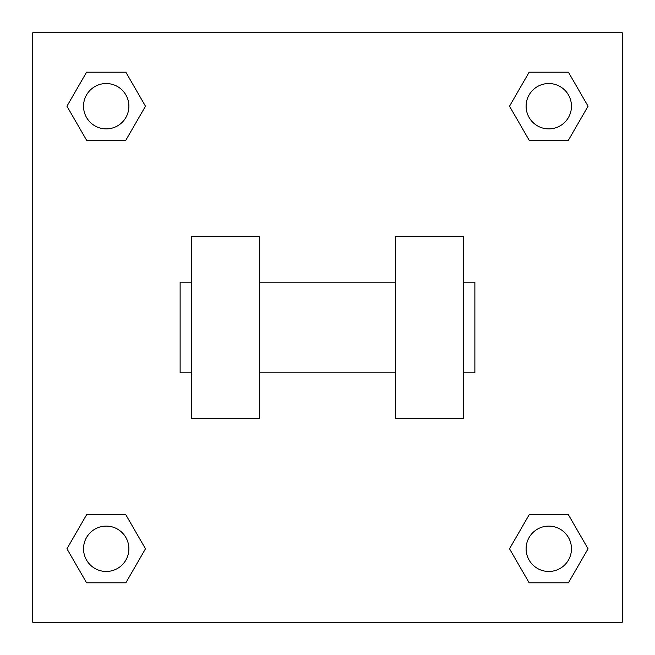 <?xml version="1.0" encoding="UTF-8"?>
<svg xmlns="http://www.w3.org/2000/svg" width="655" height="655" viewBox="0 0 655 655"><rect width="100%" height="100%" fill="white"/><g stroke="black" fill="none" stroke-linecap="round" stroke-linejoin="round"><path stroke-width="0.98" d="M145.484 106.208L125.85 140.219L86.575 140.219L66.941 106.208L86.575 72.197L125.85 72.197L145.484 106.208L125.85 140.219L114.781 140.219M114.781 514.781L125.85 514.781L145.484 548.792L125.85 582.803L86.575 582.803L66.941 548.792L86.575 514.781L125.85 514.781M540.219 140.219L529.15 140.219L509.516 106.208L529.15 72.197L568.425 72.197L588.059 106.208L568.425 140.219L529.15 140.219M509.516 548.792L529.15 514.781L568.425 514.781L588.059 548.792L568.425 582.803L529.15 582.803L509.516 548.792L529.15 514.781L540.219 514.781M529.15 514.781L568.425 514.781L529.15 514.781M568.425 582.803L529.15 582.803L568.425 582.803L588.059 548.792M571.463 548.792A22.671 22.671 0 0 0 537.452 529.15A22.671 22.671 0 0 0 537.452 568.425A22.671 22.671 0 0 0 571.463 548.792M125.85 582.803L86.575 582.803L125.85 582.803L145.484 548.792M128.888 548.792A22.671 22.671 0 0 0 94.877 529.15A22.671 22.671 0 0 0 94.877 568.425A22.671 22.671 0 0 0 128.888 548.792M529.15 72.197L568.425 72.197L529.15 72.197L509.516 106.208M571.463 106.208A22.671 22.671 0 0 0 537.452 86.575A22.671 22.671 0 0 0 537.452 125.85A22.671 22.671 0 0 0 571.463 106.208M86.575 72.197L125.85 72.197L86.575 72.197L66.941 106.208M125.85 140.219L86.575 140.219L125.85 140.219M128.888 106.208A22.671 22.671 0 0 0 94.877 86.575A22.671 22.671 0 0 0 94.877 125.85A22.671 22.671 0 0 0 128.888 106.208M622.25 32.75L622.25 622.25L32.75 622.25L32.75 32.75L622.25 32.75M66.941 548.792L86.575 514.781M588.059 106.208L568.425 140.219M395.522 236.807L395.522 418.193L463.535 418.193L463.535 236.807L395.522 236.807M259.478 418.193L259.478 236.807L191.465 236.807L191.465 418.193L259.478 418.193M463.535 372.842L474.875 372.842L474.875 282.158L463.535 282.158M191.465 282.158L180.125 282.158L180.125 372.842L191.465 372.842M395.522 282.158L259.478 282.158M395.522 372.842L259.478 372.842"/></g></svg>
